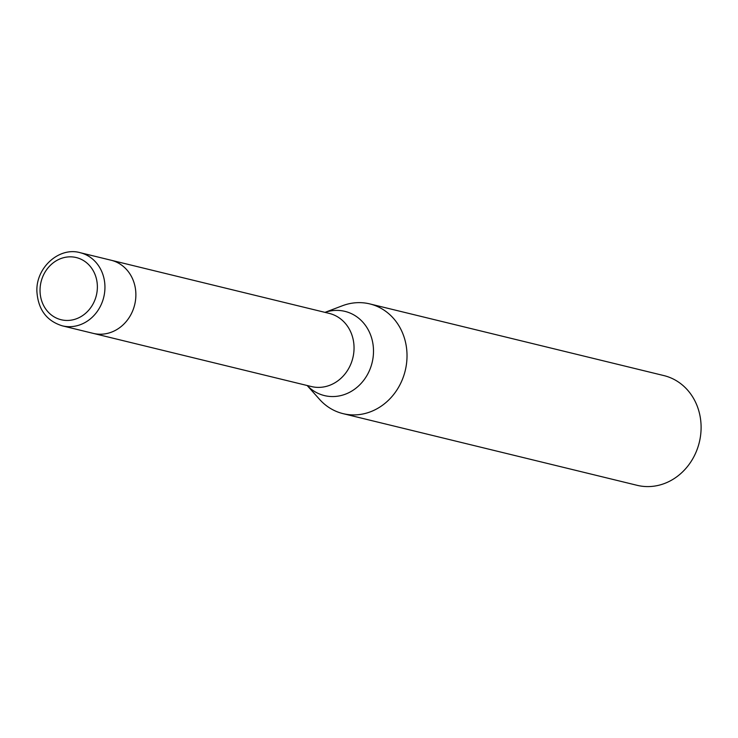 <?xml version="1.0" encoding="UTF-8"?>
<svg xmlns="http://www.w3.org/2000/svg" width="738" height="738" viewBox="0 0 738 738"><rect width="100%" height="100%" fill="white"/><g stroke="black" fill="none" stroke-linecap="round" stroke-linejoin="round"><path stroke-width="1.11" d="M62.296 325.836L311.408 386.546A37.647 33.487 -76.3 0 0 354.046 347.45A37.647 33.487 -76.3 0 0 329.231 313.401L111.06 260.219A37.647 33.487 -76.3 0 1 135.875 294.268A37.647 33.487 -76.3 0 0 111.06 260.219L80.128 252.682C59.234 246.649 35.811 267.562 36.9 291.473C38.108 309.48 46.577 320.929 62.296 325.836A37.647 33.487 -76.3 0 0 104.944 286.731A37.647 33.487 -76.3 0 0 80.128 252.682M93.228 333.373A37.647 33.487 -76.3 0 0 135.875 294.268A37.647 33.487 -76.3 0 1 93.228 333.373M307.165 385.513L319.572 399.387A56.466 50.221 -76.3 0 0 343.05 413.64A56.466 50.221 -76.3 0 0 407.016 354.987A56.466 50.221 -76.3 0 0 369.793 303.908A56.466 50.221 -76.3 0 0 342.395 305.753L324.988 312.368M343.05 413.64L637.134 485.318A56.466 50.221 -76.3 0 0 701.1 426.665A56.466 50.221 -76.3 0 0 663.877 375.587L369.793 303.908M307.192 385.522A43.339 38.551 -76.3 0 0 349.766 392.21A43.339 38.551 -76.3 0 0 373.502 350.568A43.339 38.551 -76.3 0 0 325.024 312.377M97.37 286.501A32.002 28.459 -76.3 0 0 68.32 256.907A32.002 28.459 -76.3 0 0 40.036 290.79A32.002 28.459 -76.3 0 0 69.095 320.384A32.002 28.459 -76.3 0 0 97.37 286.501"/></g></svg>
